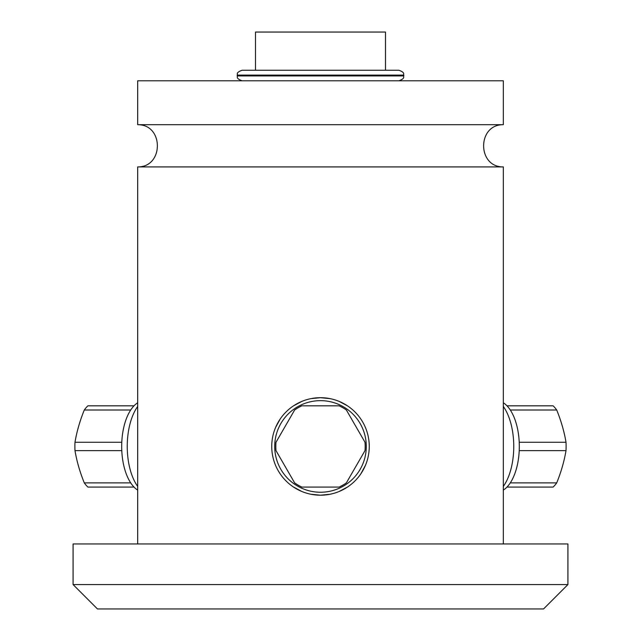 <?xml version="1.0" encoding="UTF-8"?>
<svg xmlns="http://www.w3.org/2000/svg" width="641" height="641" viewBox="0 0 641 641"><rect width="100%" height="100%" fill="white"/><g stroke="black" fill="none" stroke-linecap="round" stroke-linejoin="round"><path stroke-width="0.96" d="M310.949 494.251L320.5 495.197A48.756 48.756 0 0 0 369.256 446.44A48.756 48.756 0 0 0 320.5 397.692L311.013 398.622M320.5 492.24A45.791 45.791 0 0 0 366.291 446.44A45.791 45.791 0 0 0 320.5 400.649A45.791 45.791 0 0 0 274.709 446.44A45.791 45.791 0 0 0 320.5 492.24M329.979 494.267L320.5 495.197A48.756 48.756 0 0 1 271.744 446.44A48.756 48.756 0 0 1 320.5 397.692L330.059 398.638M301.895 401.378L293.514 405.841M286.174 411.818L285.606 412.395M280.125 419.118L275.582 427.483M272.737 436.657L272.569 437.523M275.43 465.037L275.622 465.486M279.933 473.483L280.598 474.452M284.043 478.811L285.982 480.87M293.346 486.936L301.767 491.455M137.679 166.916C163.928 167.245 163.936 124.37 137.679 124.699L503.321 124.699C477.072 124.362 477.064 167.245 503.321 166.916L137.679 166.916L137.679 543.945M339.089 491.511L347.462 487.056M360.843 473.811L365.394 465.454M368.246 456.28L368.439 455.302M369.248 446.681L369.248 446.24M361.083 419.422L360.25 418.22M357.117 414.262L355.034 412.035M347.67 405.961L339.241 401.434M503.321 124.699L503.321 80.806L137.679 80.806L137.679 124.699M403.782 75.117C402.997 74.188 405.721 72.794 398.91 70.238L242.09 70.238C235.279 72.794 238.003 74.188 237.218 75.117L403.782 75.117L403.782 75.926L237.218 75.926C237.987 76.824 235.279 78.242 242.09 80.806M390.377 70.238L320.5 70.238M255.495 70.238L255.495 32.05L385.505 32.05L385.505 70.238M320.5 543.945L73.082 543.945L73.082 584.576L567.918 584.576L567.918 543.945L320.5 543.945M73.082 584.576L97.456 608.95L543.544 608.95L567.918 584.576M503.321 486.439A48.756 24.374 -90 0 0 503.321 406.45M503.321 490.109A45.791 22.9 -90 0 0 519.314 446.44A45.791 22.9 -90 0 0 503.321 402.78M506.983 405.817L553.079 405.817A44.686 22.347 -90 0 1 556.708 410.008A157.349 118.008 -139.1 0 1 566.011 442.25A44.686 22.347 -90 0 1 566.011 450.631A157.349 118.008 -40.9 0 1 556.708 482.881A44.686 22.347 -90 0 1 553.079 487.072L506.983 487.072M556.708 482.881L510.292 482.881M566.011 442.25L519.218 442.25M566.011 450.631L519.218 450.631M556.708 410.008L510.292 410.008M137.679 486.439A48.756 24.374 -90 0 1 137.679 406.45M137.679 490.109A45.791 22.9 -90 0 1 121.686 446.44A45.791 22.9 -90 0 1 137.679 402.78M134.017 487.072L87.921 487.072A44.686 22.347 -90 0 1 84.291 482.881A157.349 118.008 40.9 0 1 74.989 450.631A44.686 22.347 -90 0 1 74.989 442.25A157.349 118.008 139.1 0 1 84.291 410.008A44.686 22.347 -90 0 1 87.921 405.817L134.017 405.817M84.291 410.008L130.708 410.008M74.989 450.631L121.782 450.631M74.989 442.25L121.782 442.25M84.291 482.881L130.708 482.881M346.372 410.008A44.686 44.686 0 0 0 339.121 405.817L301.879 405.817A44.686 44.686 0 0 0 294.628 410.008L276.007 442.25A44.686 44.686 0 0 0 276.007 450.631L294.628 482.881A44.686 44.686 0 0 0 301.879 487.072L339.121 487.072A44.686 44.686 0 0 0 346.372 482.881L364.993 450.631A44.686 44.686 0 0 0 364.993 442.25L346.372 410.008M503.321 166.916L503.321 543.945M403.782 75.926C403.013 76.824 405.721 78.242 398.91 80.806M237.218 75.117L237.218 75.926"/></g></svg>

